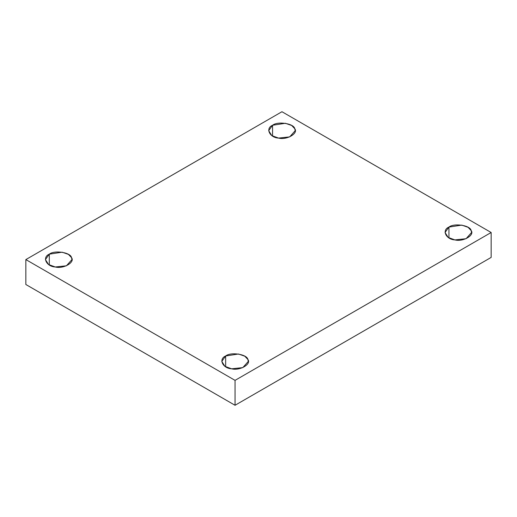 <?xml version="1.0" encoding="UTF-8"?>
<svg xmlns="http://www.w3.org/2000/svg" width="517" height="517" viewBox="0 0 517 517"><rect width="100%" height="100%" fill="white"/><g stroke="black" fill="none" stroke-linecap="round" stroke-linejoin="round"><path stroke-width="0.78" d="M448.937 237.917L448.937 227.086L445.047 232.501L448.174 237.439L454.882 239.901L466.056 238.725L471.582 232.501L471.129 230.517L468.053 227.299L461.752 225.102L448.937 227.086L448.937 237.917M225.664 366.824L225.664 355.987L221.78 361.409L224.901 366.34L231.616 368.802L242.783 367.626L248.315 361.409L247.863 359.425L244.78 356.2L238.479 354.009L225.664 355.987L225.664 366.824M49.302 265.001L49.302 254.17L45.418 259.586L48.54 264.517L55.248 266.979L66.422 265.803L71.953 259.586L71.501 257.602L68.418 254.377L62.118 252.186L49.302 254.17L49.302 265.001M272.569 136.094L272.569 125.263L268.685 130.678L271.806 135.616L278.521 138.078L289.688 136.902L295.22 130.678L294.768 128.701L291.685 125.476L285.384 123.279L272.569 125.263L272.569 136.094M491.15 257.414L491.15 232.501L235.048 380.363L235.048 405.276L491.15 257.414L235.048 405.276L235.048 380.363L491.15 232.501L491.15 257.414M25.85 284.499L25.85 259.586L281.952 111.724L491.15 232.501L281.952 111.724L25.85 259.586L235.048 380.363L25.85 259.586L25.85 284.499L235.048 405.276L25.85 284.499M272.569 125.263C277.707 120.997 294.011 123.524 294.768 128.701C298.6 133.399 286.657 140.288 278.521 138.078C269.557 137.645 265.182 128.229 272.569 125.263M49.302 254.17C54.44 249.905 70.745 252.425 71.501 257.602C75.327 262.3 63.391 269.195 55.248 266.979C46.284 266.546 41.916 257.13 49.302 254.17M225.664 355.987C230.802 351.722 247.107 354.248 247.863 359.425C251.695 364.123 239.752 371.019 231.616 368.802C222.646 368.369 218.277 358.953 225.664 355.987M448.937 227.086C454.068 222.821 470.38 225.347 471.129 230.517C474.961 235.222 463.025 242.111 454.882 239.901C445.919 239.468 441.55 230.052 448.937 227.086"/></g></svg>
